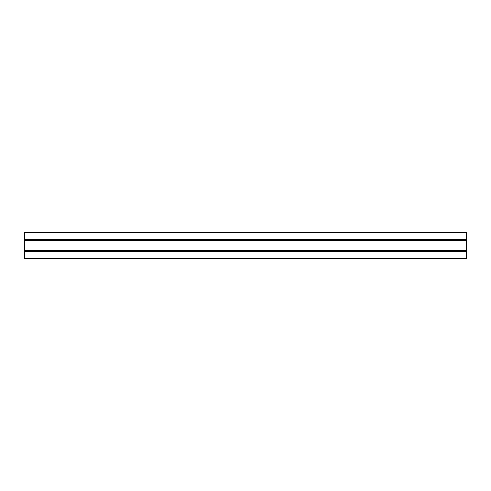 <?xml version="1.0" encoding="UTF-8"?>
<svg xmlns="http://www.w3.org/2000/svg" width="491" height="491" viewBox="0 0 491 491"><rect width="100%" height="100%" fill="white"/><g stroke="black" fill="none" stroke-linecap="round" stroke-linejoin="round"><path stroke-width="0.74" d="M466.45 232.556L24.55 232.556L24.55 258.444L466.45 258.444L466.45 232.556M24.55 251.582L466.45 251.582M24.55 239.418L466.45 239.418M24.55 250.625L466.45 250.625M24.55 250.551L466.45 250.551M24.55 240.449L466.45 240.449M24.55 240.375L466.45 240.375"/></g></svg>
